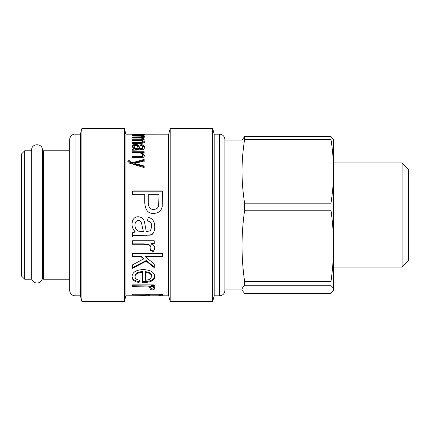 <?xml version="1.0" encoding="UTF-8"?>
<svg xmlns="http://www.w3.org/2000/svg" width="430" height="430" viewBox="0 0 430 430"><rect width="100%" height="100%" fill="white"/><g stroke="black" fill="none" stroke-linecap="round" stroke-linejoin="round"><path stroke-width="0.64" d="M69.676 150.769L43.446 150.769L43.446 279.231L69.676 279.231M24.714 279.231L21.5 276.022L21.5 153.978L24.714 150.769L24.714 279.231L31.669 279.231M69.676 139.53L69.676 290.47C69.993 293.722 71.778 295.507 75.03 295.824L75.03 134.176C73.949 133.902 70.095 134.998 69.676 139.53L69.676 280.037M75.03 134.176L80.378 134.176L80.378 295.824L81.888 301.446L124.372 301.446L124.372 128.554L81.888 128.554L81.888 301.446M124.372 128.554L125.877 134.176L125.877 295.824L124.372 301.446M143.572 134.198L168.7 134.176L168.7 295.824L170.205 301.446L212.689 301.446L212.689 128.554L170.205 128.554L170.205 301.446M132.531 149.038L133.966 148.812L132.279 146.447C132.413 145.098 133.526 144.426 135.606 144.426C137.406 144.501 138.519 144.975 138.933 145.845L139.917 148.715L142.131 148.404L142.803 147.157C142.889 146.238 142.147 145.705 140.588 145.56L140.846 144.593C143.233 144.77 144.432 145.673 144.432 147.313C144.319 148.893 143.459 149.731 141.862 149.817L132.531 150.247L132.531 149.038M132.531 138.041L132.531 137.46L144.174 137.46L144.174 137.976L142.534 137.976L144.432 139.121L142.389 140.314L144.432 141.766C144.453 142.787 143.147 143.319 140.513 143.362L132.531 143.362L132.531 142.47L139.863 142.47C141.852 142.48 142.803 142.185 142.717 141.583C142.776 140.857 141.631 140.47 139.288 140.433L132.531 140.433L132.531 139.696L140.083 139.696C141.846 139.707 142.722 139.465 142.717 138.971C142.825 138.352 141.443 138.046 138.567 138.041L132.531 138.041M132.531 136.084L132.531 135.681L144.174 135.681L144.174 136.047L142.411 136.047L144.432 136.622L143.808 137.138L141.97 136.96L142.4 136.595L140.932 136.159L132.531 136.084L132.531 135.681M135.068 276.748C135.009 278.473 136.504 279.65 139.546 280.29L139.067 282.467C134.504 281.838 132.166 279.935 132.053 276.748C132.252 272.287 135.966 269.895 143.201 269.583C150.704 269.97 154.553 272.319 154.741 276.619C154.553 280.451 150.779 282.424 143.432 282.531L142.448 282.515L142.448 272.319C137.6 272.722 135.138 274.2 135.068 276.748L135.068 275.931C135.138 273.416 137.6 271.959 142.448 271.561L142.448 272.319M132.531 256.785L132.531 253.593L162.508 253.593L162.508 256.785L145.421 256.785L154.262 263.977L154.262 267.691L146.195 261.134L132.531 268.325L132.531 264.826L143.636 258.951L141.148 256.785L132.531 256.785M132.531 244.229L132.531 240.768L154.262 240.768L154.262 243.885L150.973 243.885C153.768 245.326 155.02 246.772 154.741 248.234L153.575 251.631L150.151 250.486L150.946 248.046C150.887 246.481 149.973 245.401 148.205 244.804L143.91 244.229L132.531 244.229M132.531 194.704L132.531 190.882L162.508 190.882L162.212 206.405C161.444 210.818 158.649 213.151 153.827 213.398C148.243 213.877 145.206 210.157 144.711 202.234L144.711 194.704L132.531 194.704M132.531 232.743L135.208 232.028C132.999 229.496 131.945 226.868 132.053 224.143C132.311 219.295 134.386 216.827 138.267 216.736C141.631 217.059 143.706 218.816 144.48 222.004L146.313 231.716L150.446 230.711L151.704 226.588C151.86 223.406 150.484 221.541 147.565 220.982L148.049 217.376C152.505 218.171 154.736 221.418 154.741 227.11C154.531 232.302 152.929 234.984 149.941 235.162L141.626 235.339C136.02 235.275 132.988 235.651 132.531 236.468L132.531 232.743M132.531 286.649L132.531 284.875L154.262 284.875L154.262 286.482L150.973 286.482C153.768 287.202 155.02 287.89 154.741 288.557L153.575 290.035L150.151 289.551L150.946 288.471C150.887 287.745 149.973 287.235 148.205 286.934L132.531 286.649M125.877 295.824L145.716 295.63L145.856 294.867L132.531 294.867L132.531 294.163L162.508 294.163L162.508 295.765L159.197 295.598M149.28 295.62L146.318 295.824M149.28 294.754L146.173 294.749L146.173 295.818L143.684 295.786M144.082 134.176L125.877 134.176M133.891 134.579L136.294 134.945L136.036 135.251C133.59 135.111 132.338 134.886 132.279 134.579C132.381 134.294 134.375 134.171 138.25 134.214L144.432 134.569C144.329 134.956 142.308 135.187 138.374 135.256L137.847 135.256L137.847 134.305L133.891 134.579L133.891 135.074M132.531 152.983L132.531 151.736L144.174 151.736L144.174 152.854L142.524 152.854L144.432 155.284C144.297 156.837 143.351 157.729 141.604 157.955L132.531 158.036L132.531 156.654L139.61 156.654C141.728 156.681 142.765 156.133 142.717 155.004C142.927 153.768 141.647 153.091 138.885 152.983L132.531 152.983L132.531 152.575L144.174 152.575L144.174 152.854M127.823 161.1L128.065 160.153L129.914 159.992L129.742 160.825L130.575 162.099L132.521 162.685L144.174 159.396L144.174 160.96L134.773 163.427L144.174 166.012L144.174 167.593L129.693 163.239L127.823 161.1M127.823 161.809L128.065 160.153M134.773 163.427L134.773 164.109L144.174 166.663M144.174 160.96L144.174 161.675M129.742 160.825L129.742 161.54L130.575 162.798L132.521 163.378L144.174 160.132M128.065 160.885L129.914 160.723M132.521 163.378L132.521 162.685M132.042 163.25L132.042 162.556M130.575 162.798L130.575 162.099M132.531 157.428L139.61 157.428C141.728 157.455 142.765 156.912 142.717 155.8L142.717 155.004M142.524 152.854L142.524 153.677L144.432 156.074M142.814 134.569L139.46 134.31L139.46 134.945L142.814 134.569L142.814 135.036M139.46 135.251L139.46 134.945M146.173 294.749L145.856 294.754M162.508 294.695L159.197 294.754M149.28 294.163L149.28 295.733L149.731 295.824L159.197 295.77L159.197 294.867L149.28 294.867M159.197 294.163L159.197 294.867M145.856 294.163L145.856 294.867M150.946 288.471L150.946 287.498C150.887 286.783 149.973 286.278 148.205 285.982L132.531 285.703L132.531 284.875M154.741 287.579L153.575 289.041L150.919 288.675M154.262 284.875L154.262 285.536L150.973 285.536L150.973 286.482M153.575 289.041L153.575 290.035M132.053 224.019C131.945 226.712 132.999 229.303 135.208 231.802L135.208 232.028M154.741 226.949C154.531 232.071 152.929 234.721 149.941 234.898L141.626 235.07C136.02 235.006 132.988 235.377 132.531 236.183M151.704 226.588L151.704 226.438C151.86 223.299 150.484 221.45 147.565 220.902M143.432 231.738L142.04 225.675C141.572 221.987 140.347 220.289 138.358 220.585C136.24 220.611 135.101 222.041 134.934 224.874L134.934 225.003C135.009 227.948 136.165 229.991 138.406 231.136L143.432 231.738L142.04 225.82C141.572 222.079 140.347 220.364 138.358 220.66C136.24 220.687 135.101 222.133 134.934 225.003M132.531 191.2L162.508 191.2M148.253 194.973L148.253 202.449C148.334 207.276 150.156 209.593 153.714 209.388C156.348 209.276 158.009 208.147 158.691 206.002L158.966 194.973M158.966 194.704L148.253 194.704L148.253 202.283C148.334 207.174 150.156 209.517 153.714 209.313C156.348 209.2 158.009 208.055 158.691 205.879L158.966 194.704M150.946 248.046L150.946 247.605C150.887 246.067 149.973 244.998 148.205 244.407L143.91 243.842L132.531 243.842M154.741 247.793L153.575 251.147L150.151 250.018M154.262 243.504L150.973 243.504L150.973 243.885M153.575 251.147L153.575 251.631M143.636 258.951L143.636 258.371L141.148 256.232L132.531 256.232M154.262 266.992L146.195 260.521L132.531 267.621M162.508 256.232L145.421 256.232L145.421 256.785M141.148 256.232L141.148 256.785M146.195 260.521L146.195 261.134M154.741 275.802C154.553 279.586 150.779 281.532 143.432 281.634L142.448 281.623M139.368 280.252L139.067 281.575C134.504 280.957 132.166 279.075 132.053 275.931M151.725 276.635L151.725 275.818C151.543 273.448 149.457 272.077 145.464 271.706L145.464 280.317L149.602 279.489L151.725 276.635C151.543 274.232 149.457 272.846 145.464 272.464M139.067 281.575L139.067 282.467M142.411 136.047L142.4 136.595M141.492 140.626L142.389 140.406M142.561 140.293L142.717 138.971M141.733 143.314L142.717 142.556L142.717 141.583M142.389 141.303L144.432 142.738M142.534 138.998L144.432 140.126M142.389 141.008L142.389 140.314M142.534 138.627L142.534 137.976M132.531 150.247L132.531 149.914L133.966 149.688L133.966 148.812M140.825 145.598L140.846 145.528C143.233 145.7 144.432 146.592 144.432 148.21M132.279 147.356C132.413 146.028 133.526 145.362 135.606 145.362C137.406 145.431 138.519 145.899 138.933 146.764L139.917 149.592L142.131 149.285L142.803 148.054L142.803 147.157M133.821 146.695L133.821 147.603L135.681 149.414L137.648 149.592L138.374 149.602L138.374 148.721L137.627 146.931C137.374 145.867 136.719 145.378 135.654 145.474L133.821 146.695L135.681 148.533L138.374 148.721M137.648 149.592L137.648 148.715M140.846 145.528L140.846 144.593M142.131 149.285L142.131 148.404M139.917 149.592L139.917 148.715M138.933 146.764L138.933 145.845M212.689 128.554L214.199 134.176L214.199 295.824L212.689 301.446M224.901 139.53L224.901 290.47C224.584 293.722 222.799 295.507 219.547 295.824L219.547 134.176C222.799 134.493 224.584 136.278 224.901 139.53M224.901 289.938L242.031 289.938L242.031 140.062L224.901 140.062L224.901 171.339M244.611 281.629C242.875 268.992 242.015 257.086 242.031 245.917C242.015 234.742 242.875 222.837 244.611 210.205L330.982 210.205C332.718 222.837 333.578 234.742 333.562 245.917C333.578 257.086 332.718 268.992 330.982 281.629L244.611 281.629L244.611 285.724L330.982 285.724L330.982 281.629M330.982 285.724C332.718 287.089 333.578 288.369 333.562 289.578L333.465 290.304L330.982 293.427L244.611 293.427L242.128 290.304L242.031 289.578C242.015 288.369 242.875 287.089 244.611 285.724M333.465 290.304L333.465 139.696L330.982 136.573L244.611 136.573L242.031 140.062M330.982 139.476C332.718 150.753 333.578 161.374 333.562 171.339C333.578 181.304 332.718 191.925 330.982 203.202L244.611 203.202C242.875 191.925 242.015 181.304 242.031 171.339C242.015 161.374 242.875 150.753 244.611 139.476L330.982 139.476L330.982 136.573M330.982 210.205L330.982 203.202M244.611 139.476L244.611 136.573M244.611 210.205L244.611 203.202M402.077 267.073L408.5 260.65L408.5 169.35L402.077 162.927L402.077 267.073L333.562 267.073M31.669 277.844A5.354 5.171 0 0 0 37.023 283.021A5.354 5.171 0 0 0 42.377 277.844L42.377 149.963C42.71 143.061 31.342 143.056 31.669 149.963L31.669 277.844M137.39 164.733L137.39 164.061M139.61 157.428L139.61 156.654M141.674 135.149L141.674 134.848M138.25 135.256L138.25 134.214M143.91 285.703L143.91 286.649M148.205 285.982L148.205 286.934M141.626 235.07L141.626 235.339M146.539 235.07L146.539 235.339M143.91 243.842L143.91 244.229M148.205 244.407L148.205 244.804M143.432 281.634L143.432 282.531M140.083 140.454L140.083 139.696M139.863 143.362L139.863 142.47M135.681 149.414L135.681 148.533M140.427 149.602L140.427 148.721M139.239 147.673L139.239 146.77M135.606 145.362L135.606 144.426M42.377 277.791L42.377 274.684L43.446 274.684M42.377 149.963L42.377 155.316L43.446 155.316M24.714 150.769L31.669 150.769M75.03 295.824L80.378 295.824M80.378 134.176L81.888 128.554M162.352 295.824L168.7 295.824M168.7 134.176L170.205 128.554M214.199 295.824L219.547 295.824M214.199 134.176L219.547 134.176M242.031 289.938L242.128 290.304M402.077 162.927L333.562 162.927"/></g></svg>
